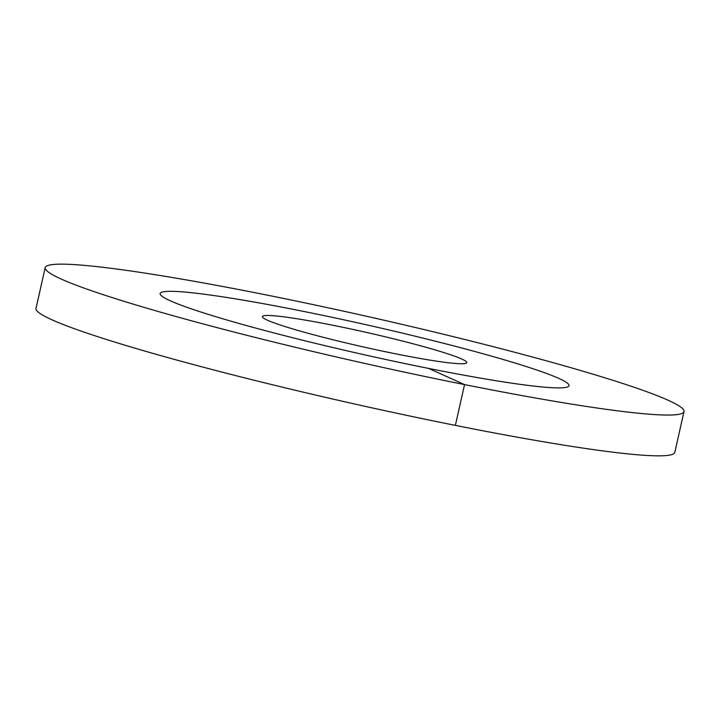 <?xml version="1.0" encoding="UTF-8"?>
<svg xmlns="http://www.w3.org/2000/svg" width="720" height="720" viewBox="0 0 720 720"><rect width="100%" height="100%" fill="white"/><g stroke="black" fill="none" stroke-linecap="round" stroke-linejoin="round"><path stroke-width="1.08" d="M170.415 300.843A209.547 14.85 12.7 0 0 395.379 361.557A209.547 14.85 12.7 0 0 569.016 385.677A209.547 14.85 12.7 0 0 558.774 378.378A209.547 14.85 -167.3 0 0 333.81 317.664A209.547 14.85 -167.3 0 0 160.173 293.544A209.547 14.85 -167.3 0 1 300.618 310.815A209.547 14.85 12.7 0 1 569.016 385.677A209.547 14.85 12.7 0 1 428.571 368.406A209.547 14.85 -167.3 0 1 160.173 293.544A209.547 14.85 -167.3 0 0 170.415 300.843M267.507 320.229A104.769 7.425 -167.3 0 1 262.386 316.575A104.769 7.425 -167.3 0 1 349.2 328.635A104.769 7.425 -167.3 0 1 461.682 358.992A104.769 7.425 12.7 0 1 466.803 362.646A104.769 7.425 12.7 0 1 379.989 350.586A104.769 7.425 12.7 0 1 267.507 320.229M428.571 368.406L464.553 384.597A327.411 23.202 12.7 0 0 684 411.588A327.411 23.202 12.7 0 0 264.636 294.615A327.411 23.202 -167.3 0 0 45.189 267.624A327.411 23.202 -167.3 0 0 464.553 384.597L455.364 425.385A327.411 23.202 12.7 0 0 674.811 452.376L684 411.588M455.364 425.385A327.411 23.202 -167.3 0 1 36 308.412L45.189 267.624"/></g></svg>
